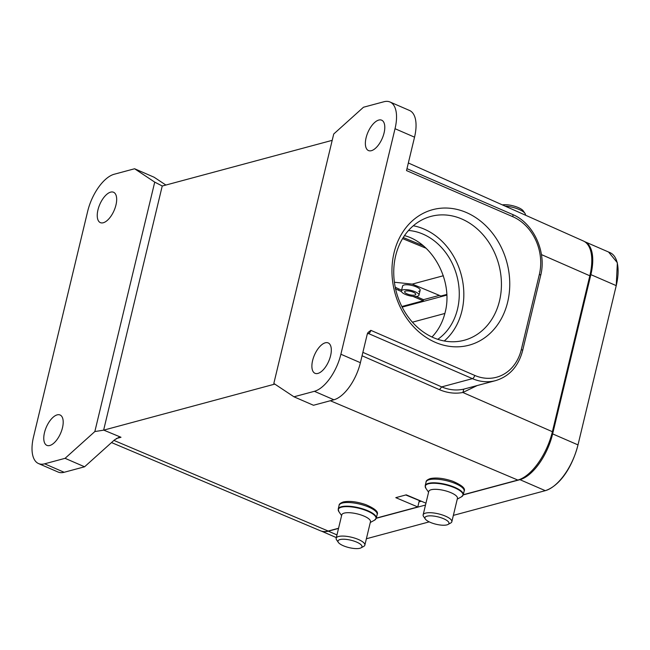 <?xml version="1.0" encoding="UTF-8"?>
<svg xmlns="http://www.w3.org/2000/svg" width="650" height="650" viewBox="0 0 650 650"><rect width="100%" height="100%" fill="white"/><g stroke="black" fill="none" stroke-linecap="round" stroke-linejoin="round"><path stroke-width="0.97" d="M414.83 295.067A5.72 1.771 -166.5 0 0 415.756 294.393A5.72 1.771 -166.5 0 0 412.019 291.736A5.72 1.771 -166.5 0 0 405.567 291.054A5.72 1.771 -166.5 0 0 404.633 291.728A5.72 1.771 -166.5 0 0 408.379 294.377A5.72 1.771 -166.5 0 0 414.83 295.067M417.511 296.238A9.035 2.795 13.5 0 1 407.322 295.149A9.035 2.795 13.5 0 1 401.416 290.948A9.035 2.795 13.5 0 1 402.886 289.884A9.035 2.795 13.5 0 1 413.075 290.973A9.035 2.795 13.5 0 1 418.982 295.165A9.035 2.795 13.5 0 1 417.511 296.238M364.853 545.131L370.467 521.747A14.755 4.558 -166.5 0 0 360.815 514.898A14.755 4.558 -166.5 0 0 344.175 513.118A14.755 4.558 -166.5 0 0 341.778 514.857L336.164 538.249A14.755 4.558 13.5 0 1 338.561 536.502A14.755 4.558 13.5 0 1 355.201 538.281A14.755 4.558 13.5 0 1 364.853 545.131A14.755 4.558 13.5 0 1 363.732 546.39L361.034 547.844A12.342 3.811 13.5 0 1 359.97 548.251A12.342 3.811 13.5 0 1 347.969 547.341A12.342 3.811 13.5 0 1 338.333 542.392A12.342 3.811 13.5 0 1 339.974 539.581A12.342 3.811 13.5 0 1 355.721 541.718A12.342 3.811 13.5 0 1 361.034 547.844M338.333 542.392L336.594 539.874A14.755 4.558 13.5 0 1 336.164 538.249M451.831 521.755L457.446 498.363A14.755 4.558 -166.5 0 0 447.793 491.514A14.755 4.558 -166.5 0 0 431.153 489.743A14.755 4.558 -166.5 0 0 428.756 491.481L423.142 514.865A14.755 4.558 13.5 0 1 425.539 513.126A14.755 4.558 13.5 0 1 442.179 514.906A14.755 4.558 13.5 0 1 451.831 521.755A14.755 4.558 13.5 0 1 450.702 523.006L448.012 524.469A12.342 3.811 13.5 0 1 446.948 524.875A12.342 3.811 13.5 0 1 434.948 523.965A12.342 3.811 13.5 0 1 425.311 519.017A12.342 3.811 13.5 0 1 426.952 516.197A12.342 3.811 13.5 0 1 442.699 518.342A12.342 3.811 13.5 0 1 448.012 524.469M425.311 519.017L423.573 516.49A14.755 4.558 13.5 0 1 423.142 514.865M312.609 360.539A16.559 7.776 -66.5 0 0 315.014 373.311A16.559 7.776 -66.5 0 0 330.59 355.704A16.559 7.776 -66.5 0 0 328.193 342.924A16.559 7.776 -66.5 0 0 312.609 360.539M366.088 137.792A16.559 7.776 -66.5 0 0 368.485 150.564A16.559 7.776 -66.5 0 0 384.069 132.957A16.559 7.776 -66.5 0 0 381.672 120.185A16.559 7.776 -66.5 0 0 366.088 137.792M111.508 442.569L320.336 530.741A45.159 21.214 -66.5 0 0 328.193 531.042L338.561 528.255M362.871 352.365L441.691 386.896C449.118 390.016 456.495 390.764 463.816 389.131L462.865 392.494C455.146 393.933 447.354 392.998 439.489 389.683L441.691 386.896L472.42 378.641L368.55 333.572A3.014 2.486 75 0 0 367.502 333.385M390.008 102.001A34.621 16.266 113.5 0 1 395.029 128.708L340.884 354.234A34.621 16.266 113.5 0 1 314.397 391.308L293.963 396.801L273.829 383.443L333.718 134.006L363.48 107.242L383.914 101.749A34.621 16.266 113.5 0 1 390.008 102.001L409.516 110.468A34.621 16.266 -66.5 0 1 414.537 137.174L406.518 170.584L512.817 216.718A45.159 37.343 -105 0 1 539.37 274.349L521.316 349.521A3.014 0.934 13.5 0 1 522.608 350.667C518.432 366.373 509.438 376.35 495.617 380.616L463.816 389.131M463.271 494.731L517.839 480.066A45.159 21.214 -66.5 0 0 552.394 431.706L462.865 392.494L477.141 385.58M552.394 431.706L589.826 275.787A45.159 21.214 -66.5 0 0 583.367 240.988L408.338 162.979M431.974 337.009C438.352 330.371 442.747 322.164 445.144 312.39C453.359 281.352 433.022 242.97 404.479 235.625M394.404 282.246L412.246 284.107L440.895 296.018L446.81 294.434M401.473 291.558L395.192 288.697M401.846 306.516L423.239 300.763L412.823 296.359M423.239 300.763L423.507 299.658L416.138 296.457M401.611 290.152L398.637 288.868A16.258 5.021 13.5 0 1 395.208 287.113M418.681 291.363A9.035 2.795 -166.5 0 0 420.152 290.29A9.035 2.795 -166.5 0 0 416.276 286.869A9.035 2.795 -166.5 0 0 402.586 286.073L401.416 290.948M423.507 299.658L439.4 295.384M376.293 518.107L417.788 506.959L395.793 497.656L406.25 494.845L425.945 503.173M417.788 506.959L419.323 500.557L405.771 494.967M44.492 432.599A16.559 7.776 -66.5 0 0 46.889 445.38A16.559 7.776 -66.5 0 0 62.473 427.765A16.559 7.776 -66.5 0 0 60.076 414.993A16.559 7.776 -66.5 0 0 44.492 432.599M97.963 209.861A16.559 7.776 -66.5 0 0 100.368 222.633A16.559 7.776 -66.5 0 0 115.952 205.026A16.559 7.776 -66.5 0 0 113.547 192.254A16.559 7.776 -66.5 0 0 97.963 209.861M274.82 384.101L103.626 430.162L94.843 431.559L65.081 458.323L44.639 463.816A34.621 16.266 113.5 0 1 38.545 463.564A34.621 16.266 113.5 0 1 33.532 436.849L87.669 211.323A34.621 16.266 113.5 0 1 114.156 174.257L134.599 168.756L154.099 177.222L165.888 185.047M94.843 431.559L154.724 182.114L162.289 186.014L332.199 140.343M103.626 430.154L162.24 185.989M134.599 168.756L154.724 182.114M38.545 463.564L58.053 472.022A34.621 16.266 -66.5 0 0 64.147 472.282L84.581 466.789L114.441 439.936L118.991 437.304L120.989 437.271L116.309 438.531M65.081 458.323L84.581 466.789M103.691 430.097L120.989 437.271M293.963 396.801L313.471 405.267L333.905 399.774A34.621 16.266 -66.5 0 0 360.392 362.7L367.258 334.116L368.022 332.499L370.849 330.346A3.014 1.414 113.5 0 1 368.55 333.572L367.315 333.905M435.281 342.322A70.151 58.013 -105 0 1 409.443 223.657A70.151 58.013 -105 0 1 507.845 266.354A70.151 58.013 -105 0 1 435.281 342.322M433.347 337.626A64.131 53.032 75 0 0 464.23 340.259A64.131 53.032 75 0 0 498.802 264.558A64.131 53.032 75 0 0 430.942 216.393A64.131 53.032 75 0 0 393.754 273.748A64.131 53.032 75 0 0 433.347 337.626M413.303 225.769A64.131 53.032 -105 0 1 461.199 274.666A64.131 53.032 -105 0 1 444.267 340.982M437.767 339.316A58.711 48.547 75 0 0 457.527 309.059A58.711 48.547 75 0 0 408.517 230.474M525.436 215.166L525.46 215.069A14.755 4.558 -166.5 0 0 525.021 213.444A14.755 4.558 -166.5 0 0 505.026 206.074M525.021 213.444L523.291 210.917A12.342 3.811 -166.5 0 0 514.247 206.139A12.342 3.811 -166.5 0 0 502.385 204.896M322.002 531.278A42.754 20.085 -66.5 0 0 328.323 531.172L338.52 528.426M463.223 494.91L519.935 479.668A42.754 20.085 -66.5 0 0 552.638 433.891L590.874 274.633A42.754 20.085 -66.5 0 0 584.675 241.654A42.754 20.085 -66.5 0 0 584.447 241.556M552.638 433.891L577.996 444.892A42.754 20.085 113.5 0 1 545.285 490.669L519.935 479.668M584.675 241.654L610.033 252.655A42.754 20.085 113.5 0 1 616.233 285.634L590.874 274.633M419.014 501.841L421.33 501.223M402.155 307.125L446.843 295.108M453.359 515.377L545.285 490.669C559.163 486.119 571.992 468.366 577.996 444.892L616.233 285.634L617.362 262.746L608.546 252.005M366.381 538.761L429.219 521.869M376.252 518.286L425.498 505.05M412.409 322.189L444.876 313.454M377.154 514.516A19.573 6.045 -166.5 0 0 364.349 505.432A19.573 6.045 -166.5 0 0 342.282 503.067A19.573 6.045 -166.5 0 0 339.097 505.383C338.967 504.197 340.356 503.059 343.273 501.962C349.359 500.727 356.858 501.621 365.779 504.628C374.936 508.593 378.731 511.891 377.154 514.516L376.277 518.18A19.573 6.045 13.5 0 0 363.472 509.096A19.573 6.045 13.5 0 0 341.396 506.74A19.573 6.045 13.5 0 0 338.219 509.048L339.097 505.383M370.289 522.486L374.53 520.187A19.394 5.996 -166.5 0 0 366.186 510.559A19.394 5.996 -166.5 0 0 341.445 507.195A19.394 5.996 -166.5 0 0 341.372 507.211A19.394 5.996 -166.5 0 0 338.861 511.623L338.219 509.048M464.132 491.14A19.573 6.045 -166.5 0 0 451.327 482.048A19.573 6.045 -166.5 0 0 429.252 479.692A19.573 6.045 -166.5 0 0 426.075 481.999C425.937 480.821 427.334 479.684 430.251 478.587C436.329 477.352 443.836 478.238 452.757 481.252C461.914 485.217 465.709 488.507 464.132 491.14L463.255 494.804A19.573 6.045 13.5 0 0 450.45 485.721A19.573 6.045 13.5 0 0 428.374 483.364A19.573 6.045 13.5 0 0 425.198 485.672L426.075 481.999M457.267 499.111L461.508 496.803A19.394 5.996 -166.5 0 0 453.156 487.183A19.394 5.996 -166.5 0 0 428.423 483.819A19.394 5.996 -166.5 0 0 428.35 483.836A19.394 5.996 -166.5 0 0 425.839 488.239L425.198 485.672M113.912 440.407L328.193 531.042M512.817 216.718A3.014 1.414 -66.5 0 0 512.387 214.394C533.463 222.918 546.845 252.013 540.662 275.486A3.014 0.934 -166.5 0 0 539.37 274.349M495.617 380.616A48.173 39.837 -105 0 1 472.42 378.641A3.014 1.414 -66.5 0 0 474.719 375.416L370.849 330.346M521.316 349.521A45.159 37.343 -105 0 1 474.719 375.416M589.826 275.787L541.426 254.589M403.236 237.518L423.394 245.822M412.246 284.107L443.357 275.746M398.637 288.868L398.312 290.225M44.639 463.816L64.147 472.282M517.839 480.066L330.298 400.741M414.537 137.174L395.029 128.708M333.905 399.774L314.397 391.308M340.884 354.234L360.392 362.7M362.058 355.769L439.489 389.683M328.323 531.172L336.96 534.918M420.152 290.29L418.982 295.165M341.599 515.596L338.861 511.623M374.53 520.187L376.277 518.18M428.577 492.221L425.839 488.239M461.508 496.803L463.255 494.804M406.981 168.659L512.387 214.394M540.662 275.486L522.608 350.667M426.156 248.284L402.577 238.599M321.466 531.139L336.318 537.591"/></g></svg>
